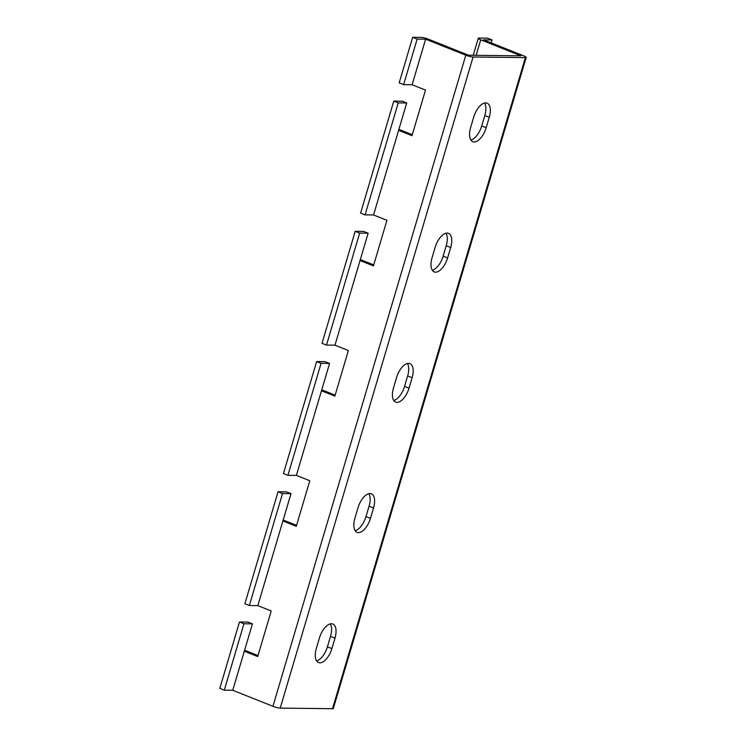 <?xml version="1.0" encoding="UTF-8"?>
<svg xmlns="http://www.w3.org/2000/svg" width="746" height="746" viewBox="0 0 746 746"><rect width="100%" height="100%" fill="white"/><g stroke="black" fill="none" stroke-linecap="round" stroke-linejoin="round"><path stroke-width="1.12" d="M296.582 525.343L285.727 521.016A5.502 0.886 16.5 0 0 283.154 520.139M335.15 395.128L324.296 390.801A5.502 0.886 16.5 0 0 321.722 389.916M373.727 264.905L362.873 260.578A5.502 0.886 16.5 0 0 360.299 259.701M412.296 134.69L401.441 130.364A5.502 0.886 16.5 0 0 398.868 129.478M491.176 42.876L492.043 39.939L483.557 39.846L523.739 55.857A5.502 0.886 -163.5 0 1 526.191 57.386L333.331 708.486A5.502 0.886 -163.5 0 1 332.511 708.7L280.226 708.103A5.502 0.886 -163.5 0 1 272.933 706.285L232.752 690.274L244.324 651.202L257.715 656.545L271.218 610.965L257.827 605.631L249.341 605.528L282.52 493.544L290.996 493.638L286.529 491.856L278.053 491.763L282.52 493.544M526.191 57.386A5.502 0.886 -163.5 0 1 525.38 57.61L473.085 57.004A5.502 0.886 -163.5 0 1 465.793 55.195L425.621 39.174L417.135 39.081L403.633 84.652L412.118 84.755L425.509 90.089L412.006 135.669L398.616 130.326L406.719 102.985L398.233 102.883L365.064 214.876L373.541 214.969L386.932 220.312L373.438 265.884L360.038 260.55L368.142 233.2L359.665 233.106L326.487 345.09L334.973 345.193L348.363 350.527L334.861 396.107L321.47 390.764L329.573 363.423L321.088 363.321L287.919 475.314L296.395 475.407L309.795 480.75L296.293 526.322L282.902 520.988L290.996 493.638M249.341 605.528L244.884 603.747L278.053 491.763M287.919 475.314L283.452 473.533L316.63 361.549L321.088 363.321M326.487 345.09L322.03 343.319L355.199 231.325L359.665 233.106M365.064 214.876L360.598 213.095L393.776 101.111L398.233 102.883M329.573 363.423L325.107 361.642L316.63 361.549M368.142 233.2L363.675 231.428L355.199 231.325M406.719 102.985L402.253 101.204L393.776 101.111M258.004 655.566L247.15 651.239A5.502 0.886 16.5 0 0 244.576 650.353M239.485 621.987L219.809 688.39L224.276 690.171L232.752 690.274L252.428 623.861L247.961 622.08L239.485 621.987L243.942 623.759L252.428 623.861M224.276 690.171L243.942 623.759M403.633 84.652L399.175 82.881L412.669 37.3L417.135 39.081M492.043 39.939L487.576 38.158L479.1 38.065A5.502 0.886 16.5 0 0 478.279 38.279A5.502 0.886 16.5 0 0 480.732 39.808L520.913 55.829L468.619 55.223L428.446 39.212A5.502 0.886 16.5 0 0 421.154 37.393L412.669 37.3M484.555 103.023A15.134 7.376 -68.3 0 1 484.797 115.518L481.711 125.934A15.134 7.376 -68.3 0 1 470.866 140.034M445.987 233.237A15.134 7.376 -68.3 0 1 446.22 245.732L443.143 256.148A15.134 7.376 -68.3 0 1 432.298 270.248M407.409 363.461A15.134 7.376 -68.3 0 1 407.652 375.956L404.565 386.372A15.134 7.376 -68.3 0 1 393.72 400.471M368.841 493.675A15.134 7.376 -68.3 0 1 369.084 506.17L365.997 516.586A15.134 7.376 -68.3 0 1 355.152 530.686M330.264 623.898A15.134 7.376 -68.3 0 1 330.506 636.394L327.419 646.81A15.134 7.376 -68.3 0 1 316.584 660.9M486.178 127.715A15.134 7.376 -68.3 0 1 472.796 141.684A15.134 7.376 -68.3 0 1 470.633 127.538L473.71 117.122A15.134 7.376 -68.3 0 1 487.091 103.144A15.134 7.376 -68.3 0 1 489.264 117.299L486.178 127.715L481.711 125.934M447.6 257.93A15.134 7.376 -68.3 0 1 434.228 271.908A15.134 7.376 -68.3 0 1 432.055 257.752L435.142 247.336A15.134 7.376 -68.3 0 1 448.523 233.367A15.134 7.376 -68.3 0 1 450.687 247.513L447.6 257.93L443.143 256.148M409.032 388.153A15.134 7.376 -68.3 0 1 395.65 402.122A15.134 7.376 -68.3 0 1 393.487 387.976L396.574 377.551A15.134 7.376 -68.3 0 1 409.946 363.582A15.134 7.376 -68.3 0 1 412.118 377.737L409.032 388.153L404.565 386.372M370.454 518.367A15.134 7.376 -68.3 0 1 357.082 532.346A15.134 7.376 -68.3 0 1 354.91 518.19L357.996 507.774A15.134 7.376 -68.3 0 1 371.377 493.805A15.134 7.376 -68.3 0 1 373.541 507.951L370.454 518.367L365.997 516.586M331.886 648.591A15.134 7.376 -68.3 0 1 318.505 662.56A15.134 7.376 -68.3 0 1 316.341 648.414L319.428 637.989A15.134 7.376 -68.3 0 1 332.8 624.02A15.134 7.376 -68.3 0 1 334.973 638.175L331.886 648.591L327.419 646.81M257.827 605.631L282.902 520.988L257.827 605.631M296.395 475.407L321.47 390.764L296.395 475.407M334.973 345.193L360.048 260.55L334.973 345.193M373.541 214.969L398.616 130.326L373.541 214.969M425.621 39.174L412.118 84.755L425.612 39.174M476.144 55.316L480.732 39.808M332.511 708.7L525.38 57.61M280.226 708.103L473.085 57.004M272.933 706.285L465.793 55.195M334.973 638.175L330.506 636.394M373.541 507.951L369.084 506.17M412.118 377.737L407.652 375.956M450.687 247.513L446.22 245.732M489.264 117.299L484.797 115.518M473.244 55.279L478.279 38.279"/></g></svg>
